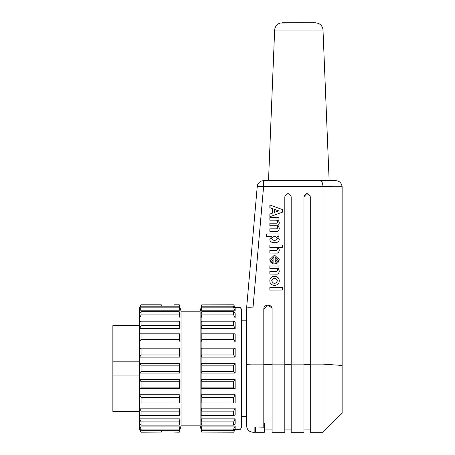 <?xml version="1.0" encoding="UTF-8"?>
<svg xmlns="http://www.w3.org/2000/svg" width="455" height="455" viewBox="0 0 455 455"><rect width="100%" height="100%" fill="white"/><g stroke="black" fill="none" stroke-linecap="round" stroke-linejoin="round"><path stroke-width="0.68" d="M140.18 307.534L139.611 307.534L141.084 304.816L161.269 304.816L161.269 306.209M141.084 304.89L161.269 304.89M241.508 309.912C240.814 307.864 239.967 307.011 238.966 307.364L238.966 429.639C239.967 429.992 240.814 429.145 241.508 427.091L241.508 309.912C241.349 308.376 240.502 307.529 238.966 307.364L235.144 307.364L233.671 304.816L201.821 304.89L233.671 304.816M238.966 429.639L235.144 429.639L233.671 432.187L201.821 432.102L201.411 429.446M233.671 432.187L201.821 432.102M235.144 429.639L233.671 432.102M234.552 429.446L235.144 429.446M201.138 429.446L201.138 428.576L201.821 430.737L233.671 430.737L233.671 429.071L201.821 429.071L201.138 426.113L235.144 426.113L233.671 429.071M201.821 430.737L201.821 429.071M233.671 430.737L235.144 428.576L235.144 426.113M201.138 426.113L201.138 423.588L201.821 425.112L233.671 425.112L233.671 421.916L201.821 421.916L201.138 418.856L235.144 418.856L233.671 421.916M201.821 425.112L201.821 421.916M233.671 425.112L235.144 423.588L235.144 418.856M201.138 418.856L201.138 414.846L201.821 415.637L233.671 415.637L233.671 411.121L201.821 411.121L201.138 408.169L235.144 408.169L233.671 411.121M201.821 415.637L201.821 411.121M233.671 415.637L235.144 414.846L235.144 408.169M233.671 402.942L201.138 402.948L233.671 402.942L233.671 397.42L201.821 397.42L201.138 394.775L235.144 394.775L233.671 397.42M201.821 402.942L201.821 397.42M235.144 402.948L235.144 394.775M233.671 387.905L235.144 388.701L201.138 388.701L201.821 387.905L233.671 387.905L233.671 381.751L201.821 381.751L201.138 379.589L235.144 379.589L233.671 381.751M201.821 387.905L201.821 381.751M235.144 388.701L235.144 379.589M233.671 371.542L235.144 373.077L201.138 373.077L201.821 371.542L233.671 371.542L233.671 365.177L201.821 365.177L201.138 363.653L235.144 363.653L233.671 365.177M201.821 371.542L201.821 365.177M235.144 373.077L235.144 363.653M233.671 354.974L235.144 357.147L201.138 357.147L201.821 354.974L233.671 354.974L233.671 348.826L201.821 348.826L201.138 348.041L235.144 348.041L233.671 348.826M201.821 354.974L201.821 348.826M235.144 357.147L235.144 348.041M233.671 339.328L235.144 341.984L201.138 341.984L201.821 339.328L233.671 339.328L233.671 333.822L201.138 333.828L201.138 328.629L201.821 325.672L233.671 325.672L233.671 321.179L201.821 321.179L201.138 321.975L201.138 317.994L201.821 314.934L233.671 314.934L233.671 311.76L201.821 311.76L201.138 313.296L201.138 310.799L201.821 307.842L233.671 307.842L235.144 310.799L235.144 308.376L233.671 306.209L201.821 306.209L201.138 308.376L201.821 304.89M201.821 339.328L201.821 333.822M235.144 341.984L235.144 333.828L233.671 333.822M201.821 325.672L201.821 321.179M233.671 325.672L235.144 328.629L201.138 328.629M235.144 328.629L235.144 321.975L233.671 321.179M201.821 314.934L201.821 311.76M233.671 314.934L235.144 317.994L201.138 317.994M235.144 317.994L235.144 313.296L233.671 311.76M233.671 304.89L235.144 307.534L238.966 307.364M235.144 307.534L234.575 307.534M235.144 310.799L201.138 310.799M201.138 348.041L201.138 341.984M201.138 363.653L201.138 357.147M201.138 379.589L201.138 373.077M201.138 394.775L201.138 388.701M201.138 408.169L201.138 402.948M201.821 307.842L201.821 306.209M233.671 307.842L233.671 306.209M201.821 432.187L200.115 425.817L200.115 311.186L201.821 304.816L200.115 311.186L181.01 311.186L179.304 304.816L174.003 304.816L179.304 304.816L181.01 311.186L181.01 425.817L179.304 432.187L174.003 432.102L179.304 432.187M174.003 430.794L161.269 430.794M140.203 429.446L139.611 429.639L141.084 432.187L139.611 429.446L139.611 428.576L141.084 430.737L179.304 430.737L179.304 429.071L141.084 429.071L139.611 426.113L179.987 426.113L179.304 429.071M141.084 430.737L141.084 429.071M179.304 430.737L179.987 428.576L179.304 432.102M139.611 428.576L139.611 423.588L141.084 425.112L179.304 425.112L179.304 421.916L141.084 421.916L139.611 418.856L179.987 418.856L179.304 421.916M179.304 425.112L179.987 423.588L179.987 426.113M141.084 425.112L141.084 421.916M139.611 423.588L139.611 414.846L141.084 415.637L179.304 415.637L179.304 411.121L141.084 411.121L139.611 408.169L179.987 408.169L179.304 411.121M179.304 415.637L179.987 414.846L179.987 418.856M141.084 415.637L141.084 411.121M139.611 414.846L139.611 402.948L179.304 402.942L179.304 397.42L141.084 397.42L139.611 394.775L179.987 394.775L179.304 397.42M179.304 402.942L179.987 402.948L179.987 408.169M179.987 402.948L139.611 402.948L139.611 388.701L141.084 387.905L179.304 387.905L179.304 381.751L141.084 381.751L139.611 379.589L179.987 379.589L179.304 381.751M141.084 402.942L141.084 397.42M179.304 387.905L179.987 388.701L179.987 394.775M179.987 388.701L139.611 388.701L139.611 373.077L141.084 371.542L179.304 371.542L179.304 365.177L141.084 365.177L139.611 363.653L179.987 363.653L179.304 365.177M141.084 387.905L141.084 381.751M179.304 371.542L179.987 373.077L179.987 379.589M179.987 373.077L139.611 373.077L139.611 357.147L141.084 354.974L179.304 354.974L179.304 348.826L141.084 348.826L139.611 348.041L179.987 348.041L179.304 348.826M141.084 371.542L141.084 365.177M179.304 354.974L179.987 357.147L179.987 363.653M179.987 357.147L139.611 357.147L139.611 341.984L141.084 339.328L179.304 339.328L179.304 333.822L139.611 333.828L139.611 328.629L141.084 325.672L179.304 325.672L179.304 321.179L141.084 321.179L139.611 321.975L139.611 317.994L141.084 314.934L179.304 314.934L179.304 311.76L141.084 311.76L139.611 313.296L139.611 310.799L141.084 307.842L141.084 306.209L139.611 308.376L139.611 307.364L141.084 304.816M141.084 354.974L141.084 348.826M179.304 339.328L179.987 341.984L179.987 348.041M179.987 341.984L139.611 341.984L139.611 333.828M141.084 339.328L141.084 333.822M179.304 325.672L179.987 328.629L179.987 333.828L179.304 333.822M179.987 328.629L139.611 328.629L139.611 321.975M141.084 325.672L141.084 321.179M179.304 314.934L179.987 317.994L179.987 321.975L179.304 321.179M179.987 317.994L139.611 317.994L139.611 312.778M141.084 314.934L141.084 311.76M141.084 307.842L179.304 307.842L179.987 310.799L179.987 313.296L179.304 311.76M179.987 310.799L139.611 310.799L139.611 308.376M179.304 307.842L179.304 306.209L141.084 306.209M179.304 304.89L179.719 307.534M174.003 306.209L174.003 304.89M179.987 307.534L179.987 308.376L179.304 306.209M161.269 430.737L161.269 432.102L141.084 432.102M141.084 432.187L161.269 432.102M174.003 432.102L174.003 430.737M139.611 375.938L112.863 375.938L112.863 325.575L139.611 325.575M112.863 361.19L139.611 361.19M139.611 411.553L112.863 411.553L112.863 375.938M320.388 180.692C321.793 180.999 322.669 182.973 323.027 186.618L263.587 186.613A6.37 0.444 5 0 0 257.24 186.505L246.604 308.063L257.24 186.505A6.37 6.37 0 0 1 263.587 180.692L335.767 180.692C339.396 180.891 341.517 182.91 342.126 186.743L331.945 186.743L331.945 186.169L331.945 186.743L323.022 186.618C322.686 182.899 321.804 180.925 320.388 180.692L263.587 180.692L263.587 186.613L252.974 307.899L252.974 432.25C249.112 431.863 246.991 429.742 246.604 425.88L246.604 308.063C247.076 307.745 249.198 307.694 252.974 307.899M298.827 180.692L329.136 180.692L298.827 180.692M264.44 423.44L264.44 423.73L263.803 423.44M289.278 22.75L308.382 22.75L289.278 22.75M258.031 183.945L257.28 186.175M282.333 290.023L269.849 290.085L282.333 290.023L282.333 287.532L269.849 287.532L269.849 290.023M277.431 280.866C275.497 277.544 273.569 277.544 271.635 280.866M277.431 280.837C275.497 284.199 273.569 284.199 271.635 280.837C273.569 277.476 275.497 277.476 277.431 280.837M279.211 280.82C279.438 274.82 269.627 274.82 269.849 280.82C269.627 286.815 279.438 286.815 279.211 280.82L279.211 280.883C279.438 286.877 269.627 286.877 269.849 280.883L269.849 280.82M269.849 268.501L276.094 268.501A1.581 1.575 180 0 1 276.094 271.612L269.849 271.612L269.849 274.103L277.431 274.103A3.105 3.094 0 0 0 277.431 268.501L278.943 268.501L278.943 266.01L269.849 266.01L269.849 268.564L276.094 268.501M278.943 268.501L277.556 268.564M279.211 271.334A3.105 3.094 180 0 1 277.431 274.166L269.849 274.103M277.431 270.088A1.581 1.575 0 0 0 276.094 268.564M277.413 259.549L275.201 257.416L275.201 261.682L275.201 257.354L277.413 259.515L275.201 261.682M273.864 257.354L273.864 263.9L274.53 263.945L279.211 259.515L274.53 255.084L269.849 259.515L272.448 263.479L272.972 261.386L271.646 259.515L273.864 257.354L271.646 259.549M272.448 263.479L272.972 261.386M272.448 263.542C270.793 262.683 269.929 261.363 269.849 259.577L269.849 259.515M279.211 259.543L279.205 259.845C278.682 262.677 276.896 264.048 273.864 263.963L273.864 263.9M273.864 263.963L273.864 257.416M269.849 247.418L276.094 247.418A1.581 1.575 180 0 1 276.094 250.534L269.849 250.534L269.849 253.025L277.431 253.025A3.105 3.094 0 0 0 277.431 247.418L282.333 247.418L282.333 244.932L269.849 244.932L269.849 247.48L276.094 247.418M282.333 247.418L277.556 247.48M279.211 250.256A3.105 3.094 180 0 1 277.431 253.088L269.849 253.025M277.431 249.01A1.581 1.575 -0 0 0 276.094 247.48M277.431 238.511C275.497 235.98 273.569 235.98 271.635 238.511M271.635 238.483C273.569 235.912 275.497 235.912 277.431 238.483C275.497 241.053 273.569 241.053 271.635 238.483M271.726 236.481L269.849 239.319C269.61 243.891 279.438 243.903 279.211 239.324L277.34 236.481L278.943 236.481L278.943 233.989L266.465 233.989L266.465 236.481L271.726 236.481M271.618 236.543L266.465 236.481M278.943 236.481L277.448 236.543M279.211 239.358L279.211 239.387C279.438 243.965 269.61 243.954 269.849 239.381L269.849 239.324M269.849 220.112L276.094 220.112A1.581 1.575 180 0 1 276.435 223.229L269.849 223.229L269.849 225.72L276.094 225.72A1.581 1.575 180 0 1 276.435 228.831L269.849 228.831L269.849 231.322L277.431 231.322A3.105 3.094 0 0 0 277.431 225.72A3.105 3.094 0 0 0 277.431 220.112L278.943 220.112L278.943 217.626L269.849 217.626L269.849 220.174L276.094 220.174A1.581 1.575 0 0 1 277.669 221.721M278.943 220.112L277.556 220.174M279.211 222.95A3.105 3.094 180 0 1 277.493 225.748M279.211 228.552A3.105 3.094 180 0 1 277.431 231.385L269.849 231.322M277.669 227.324A1.581 1.575 0 0 0 276.094 225.782L269.849 225.72M278.659 210.87L274.308 212.445L274.308 209.289L278.659 210.87M278.574 210.898L274.308 209.351L274.308 212.445M269.849 205L269.849 207.673L272.528 208.64L272.528 213.094L269.849 214.066L269.849 216.734L282.333 212.201L282.333 209.533L269.849 205M282.333 212.201L269.849 216.734M272.528 213.094L272.528 208.703L269.849 207.673M284.984 195.73L288.021 193.557L291.024 195.741M252.974 432.25L254.885 432.25L254.885 426.932L263.803 426.932L263.803 309.144C263.599 303.826 272.278 303.826 272.079 309.144L272.079 432.25L284.819 432.25L284.819 196.742C286.94 192.647 289.061 192.647 291.189 196.742L291.189 432.25L303.923 432.25L303.923 196.742L306.795 193.58L310.134 195.741M303.923 196.742C306.044 192.647 308.171 192.647 310.293 196.742L310.293 432.25L323.027 432.25L323.027 186.743M263.803 309.144L267.534 305.032L271.874 307.847M246.604 423.013L246.604 425.88M342.137 186.743L342.137 413.146L323.027 432.25M255.522 427.205L255.522 432.25L264.44 432.25L264.44 427.205L255.522 426.932M263.803 364.119L252.974 364.119A6.37 0.444 0 0 0 246.604 364.569L246.604 308.063M264.44 423.73L264.44 427.205M249.67 273.034L246.883 304.878M258.133 183.769L259.339 182.313M282.282 22.75L315.372 22.75L282.282 22.75M274.649 30.081L274.649 30.081C274.968 26.566 276.816 24.223 280.2 23.04L315.378 22.75L318.472 23.404C321.27 24.803 322.783 27.027 323.01 30.081L274.649 30.081L268.518 180.686M284.819 364.341L291.189 364.341M310.293 364.119L323.027 364.119L342.137 365.456M303.923 364.341L310.293 364.341M291.189 364.119L303.923 364.119M272.079 364.119L284.819 364.119M263.803 364.341L272.079 364.341M200.115 311.186L181.01 311.186M200.115 425.817L181.01 425.817M323.01 30.081L329.136 180.692M291.189 429.065L284.819 429.065M310.293 429.065L303.923 429.065M272.079 429.065L264.44 429.065M246.604 320.798L241.508 320.798M246.604 416.331L241.508 416.331"/></g></svg>
